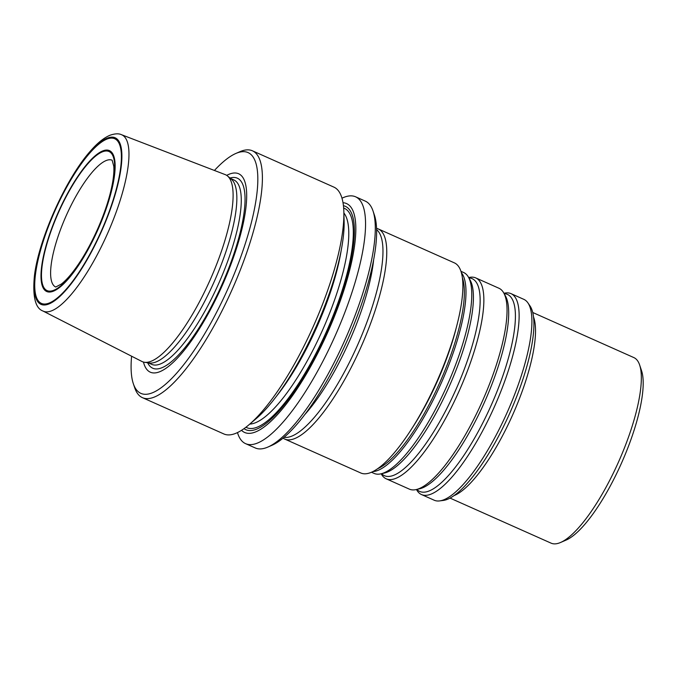 <?xml version="1.0" encoding="UTF-8"?>
<svg xmlns="http://www.w3.org/2000/svg" width="677" height="677" viewBox="0 0 677 677"><rect width="100%" height="100%" fill="white"/><g stroke="black" fill="none" stroke-linecap="round" stroke-linejoin="round"><path stroke-width="1.02" d="M377.444 468.797A108.972 30.583 -66 0 0 439.889 382.336A108.972 30.583 -66 0 0 462.476 278.095M284.027 437.308A113.998 31.997 -66 0 0 357.38 345.541A113.998 31.997 -66 0 0 376.624 229.647M244.033 428.634A122.266 34.315 -66 0 0 326.949 331.975A122.266 34.315 -66 0 0 343.434 205.698M304.599 414.789A111.654 31.337 -66 0 0 373.619 260.002M283.054 438.129A115.005 32.276 -66 0 0 284.628 439.026A115.005 32.276 -66 0 0 360.951 347.132A115.005 32.276 -66 0 0 378.299 228.953A115.005 32.276 -66 0 0 376.573 228.377M284.628 439.026L360.756 472.969A115.005 32.276 -66 0 0 437.071 381.075A115.005 32.276 -66 0 0 454.428 262.896L378.299 228.953M371.428 472.224L374.093 473.409A109.979 30.871 -66 0 0 380.821 473.858A109.979 30.871 -66 0 0 447.074 385.535A109.979 30.871 -66 0 0 468.492 277.223A109.979 30.871 -66 0 0 463.669 272.526L461.003 271.333M372.748 471.607A109.979 30.871 -66 0 0 441.302 382.962A109.979 30.871 -66 0 0 461.426 272.729M416.465 489.505L416.651 489.835A109.979 30.871 -66 0 0 421.466 494.54L434.228 500.227A109.979 30.871 -66 0 0 439.635 500.904L443.266 500.438A108.041 30.321 -66 0 0 509.654 413.444A108.041 30.321 -66 0 0 529.998 305.919L527.925 302.898A109.979 30.871 -66 0 0 523.803 299.336L511.042 293.649A109.979 30.871 -66 0 0 504.323 293.2L503.95 293.285M450.01 498.086L551.103 543.157A101.592 28.519 -66 0 0 560.522 542.497A101.592 28.519 -66 0 0 618.516 461.985A101.592 28.519 -66 0 0 639.655 365.03A101.592 28.519 -66 0 0 633.85 357.583L532.757 312.503M439.635 500.904A109.979 30.871 -66 0 0 507.208 412.352A109.979 30.871 -66 0 0 527.925 302.898M381.193 473.773L381.379 474.112A109.979 30.871 -66 0 0 386.203 478.808A109.979 30.871 -66 0 0 459.175 390.934A109.979 30.871 -66 0 0 475.77 277.917A109.979 30.871 -66 0 0 469.051 277.477L468.679 277.553M386.203 478.808L409.365 489.141A109.979 30.871 -66 0 0 416.093 489.589A109.979 30.871 -66 0 0 482.346 401.266A109.979 30.871 -66 0 0 503.764 292.955A109.979 30.871 -66 0 0 498.941 288.25L475.77 277.917M421.466 494.54A109.979 30.871 -66 0 0 494.447 406.665A109.979 30.871 -66 0 0 511.042 293.649M560.522 542.497L566.116 540.077A96.904 27.198 -66 0 0 621.427 463.28A96.904 27.198 -66 0 0 641.584 370.81L639.655 365.03M131.6 356.212A131.77 36.981 -66 0 0 133.301 383.605L134.689 387.726A135.129 37.929 -66 0 0 142.407 397.644A135.129 37.929 -66 0 0 232.076 289.671A135.129 37.929 -66 0 0 252.462 150.819A135.129 37.929 -66 0 0 240.699 151.369A135.129 37.929 -66 0 0 239.929 151.69L235.934 153.425A131.77 36.981 -66 0 0 214.423 170.46M142.407 397.644L223.842 433.949A135.129 37.929 -66 0 0 248.967 424.775A135.129 37.929 -66 0 0 343.857 211.943A135.129 37.929 -66 0 0 333.896 187.123L252.462 150.819M42.905 310.988L141.874 361.45A102.303 28.713 -66 0 0 144.438 362.263A102.303 28.713 -66 0 0 210.141 279.889A102.303 28.713 -66 0 0 227.506 175.969A102.303 28.713 -66 0 0 225.187 174.607L121.513 134.706C118.746 133.377 114.904 133.564 110.004 135.248C103.877 137.829 97.454 142.991 90.743 150.709C65.584 178.626 38.251 240.504 34.358 276.495C32.53 296.754 35.382 308.255 42.905 310.988A96.515 27.088 -66 0 0 107.313 234.039A96.515 27.088 -66 0 0 121.513 134.706M144.438 362.263L149.346 362.982A100.958 28.332 -66 0 0 214.186 281.691A100.958 28.332 -66 0 0 231.322 179.134L227.506 175.969M143.465 362.06A108.599 30.482 -66 0 0 220.905 288.504A108.599 30.482 -66 0 0 229.266 174.175A108.599 30.482 -66 0 0 226.702 175.377M133.301 383.605A131.77 36.981 -66 0 0 227.853 288.927A131.77 36.981 -66 0 0 236.688 153.112A131.77 36.981 -66 0 0 235.934 153.425M248.967 424.775L256.126 418.674A125.279 35.162 -66 0 0 344.111 221.354L343.857 211.943M241.528 430.318A125.279 35.162 -66 0 0 327.719 332.322A125.279 35.162 -66 0 0 343.011 202.711M237.475 432.569A135.129 37.929 -66 0 0 245.565 443.638A135.129 37.929 -66 0 0 335.225 335.665A135.129 37.929 -66 0 0 355.62 196.812A135.129 37.929 -66 0 0 343.857 197.371A135.129 37.929 -66 0 0 341.987 198.192M355.62 196.812L365.335 201.145A135.129 37.929 114 0 1 373.052 211.055L374.44 215.176A131.77 36.981 114 0 1 347.022 340.929A131.77 36.981 114 0 1 271.807 445.356L267.813 447.091A135.129 37.929 114 0 1 267.043 447.412A135.129 37.929 114 0 1 255.28 447.962L245.565 443.638M373.052 211.055A135.129 37.929 114 0 1 344.94 339.998A135.129 37.929 114 0 1 267.813 447.091M102.794 150.903A77.119 21.647 -66 0 0 41.762 265.655A77.119 21.647 -66 0 0 89.745 246.496A77.119 21.647 -66 0 0 102.794 150.903M106.958 139.081A90.117 25.294 -66 0 0 35.636 273.186A90.117 25.294 -66 0 0 91.708 250.795A90.117 25.294 -66 0 0 106.958 139.081M276.013 396.815A116.681 32.75 -66 0 0 341.14 250.752A116.681 32.75 -66 0 1 276.013 396.815M249.779 424.081A116.681 32.75 -66 0 0 322.582 330.029A116.681 32.75 -66 0 0 343.891 213.018A116.681 32.75 -66 0 1 322.582 330.029A116.681 32.75 -66 0 1 249.779 424.081M245.929 427.229A120.041 33.689 -66 0 0 326.382 331.722A120.041 33.689 -66 0 0 343.662 208.042A120.041 33.689 -66 0 1 326.382 331.722A120.041 33.689 -66 0 1 245.929 427.229M410.964 429.903A107.178 30.084 -66 0 0 455.943 329.03M533.561 317.064A101.592 28.519 114 0 1 512.811 414.552A101.592 28.519 114 0 1 454.132 495.556A101.592 28.519 114 0 1 453.937 495.632M380.821 473.858L384.24 473.088A107.838 30.27 -66 0 0 449.206 386.491A107.838 30.27 -66 0 0 470.21 280.286L468.492 277.223M381.6 473.68A107.838 30.27 -66 0 0 455.951 389.495A107.838 30.27 -66 0 0 468.882 277.917M416.093 489.589L419.512 488.819A107.838 30.27 -66 0 0 484.478 402.214A107.838 30.27 -66 0 0 505.482 296.01L503.764 292.955M416.863 489.412A107.838 30.27 -66 0 0 491.223 405.218A107.838 30.27 -66 0 0 504.153 293.649M107.288 138.133A91.158 25.582 -66 0 0 35.153 273.787A91.158 25.582 -66 0 0 91.869 251.133A91.158 25.582 -66 0 0 107.288 138.133M102.472 151.817A76.112 21.359 -66 0 0 42.236 265.079A76.112 21.359 -66 0 0 89.592 246.166A76.112 21.359 -66 0 0 102.472 151.817M148.204 362.813L151.623 364.336A100.958 28.332 -66 0 0 218.612 283.671A100.958 28.332 -66 0 0 233.844 179.921L230.434 178.398M147.637 362.728A104.013 29.196 -66 0 0 221.726 285.059A104.013 29.196 -66 0 0 229.985 178.034M112.162 160.212A69.409 19.481 -66 0 0 106.204 160.534A69.409 19.481 -66 0 0 62.47 224.51A69.409 19.481 -66 0 0 55.632 286.989M55.717 287.031L61.328 284.061C64.391 281.734 67.869 278.162 71.77 273.356C81.062 261.635 89.787 246.623 97.945 228.31C105.485 210.953 110.436 195.315 112.788 181.394C113.787 175.131 114.117 170.071 113.77 166.203L112.128 160.178"/></g></svg>
